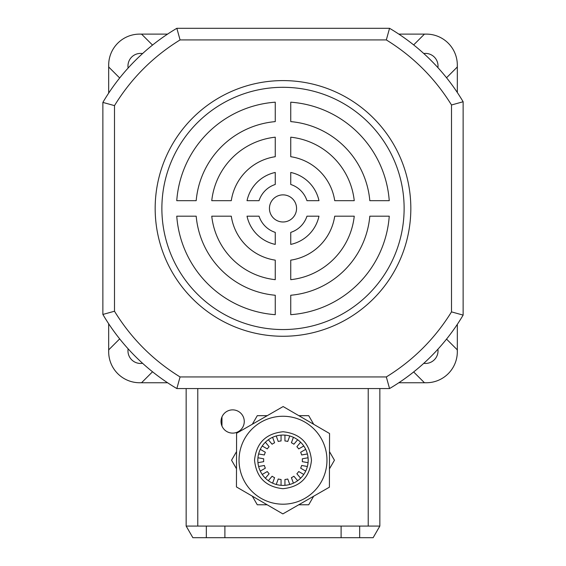 <?xml version="1.0" encoding="UTF-8"?>
<svg xmlns="http://www.w3.org/2000/svg" width="566" height="566" viewBox="0 0 566 566"><rect width="100%" height="100%" fill="white"/><g stroke="black" fill="none" stroke-linecap="round" stroke-linejoin="round"><path stroke-width="0.85" d="M437.914 349.208A12.586 12.586 0 0 1 423.764 363.344M142.575 363.294A12.586 12.586 0 0 1 128.135 348.84M128.135 68.019A12.586 12.586 0 0 1 142.575 53.565M423.764 53.515A12.586 12.586 0 0 1 437.914 67.651M446.546 339.105L457.257 349.816A30.988 30.988 0 0 1 424.387 382.687L413.654 371.954M413.654 44.912L424.387 34.172A30.988 30.988 0 0 1 457.257 67.043L446.546 77.754M139.668 382.75L167.564 382.75M398.825 382.75L426.332 382.75M152.523 371.777L141.613 382.687A30.988 30.988 0 0 1 108.743 349.816L119.674 338.885M108.679 65.104L108.679 93.093M108.679 323.766L108.679 351.762M119.674 77.974L108.743 67.043A30.988 30.988 0 0 1 141.613 34.172L152.523 45.082M426.332 34.109L398.825 34.109M167.564 34.109L139.668 34.109M457.321 351.762L457.321 324.353M457.321 92.506L457.321 65.104M221.023 421.486A11.624 11.624 0 0 1 232.64 409.869A11.624 11.624 0 0 1 244.264 421.486A11.624 11.624 0 0 1 232.64 433.11A11.624 11.624 0 0 1 221.023 421.486M197.775 388.559L197.775 526.076L186.157 526.076L192.865 537.7L373.135 537.7L379.843 526.076L368.225 526.076L368.225 388.559M197.775 526.076L341.107 526.076L341.107 537.7M224.893 526.076L224.893 537.7M341.107 526.076L368.225 526.076M186.157 526.076L186.157 388.559M379.843 388.559L379.843 526.076M257.94 462.677L263.685 461.665A19.371 19.371 0 0 1 263.685 458.785L257.94 457.774M308.06 462.677L302.315 461.665A19.371 19.371 0 0 0 302.315 458.785L308.06 457.774M307.388 453.96L301.643 454.972A19.371 19.371 0 0 0 300.659 452.269L305.711 449.347M303.772 445.994L298.721 448.909A19.371 19.371 0 0 0 296.874 446.708L300.624 442.237M297.652 439.747L293.903 444.218A19.371 19.371 0 0 0 291.412 442.775L293.407 437.299M289.764 435.969L287.769 441.452A19.371 19.371 0 0 0 284.939 440.956L284.939 435.12M281.061 435.12L281.061 440.956A19.371 19.371 0 0 0 278.231 441.452L276.236 435.969M272.593 437.299L274.588 442.775A19.371 19.371 0 0 0 272.097 444.218L268.348 439.747M265.376 442.237L269.126 446.708A19.371 19.371 0 0 0 267.279 448.909L262.228 445.994M260.289 449.347L265.341 452.269A19.371 19.371 0 0 0 264.357 454.972L258.612 453.96M258.612 466.49L264.357 465.478A19.371 19.371 0 0 0 265.341 468.181L260.289 471.103M262.228 474.457L267.279 471.535A19.371 19.371 0 0 0 269.126 473.742L265.376 478.213M268.348 480.704L272.097 476.232A19.371 19.371 0 0 0 274.588 477.669L272.593 483.152M276.236 484.475L278.231 478.999A19.371 19.371 0 0 0 281.061 479.494L281.061 485.331M284.939 485.331L284.939 479.494A19.371 19.371 0 0 0 287.769 478.999L289.764 484.475M293.407 483.152L291.412 477.669A19.371 19.371 0 0 0 293.903 476.232L297.652 480.704M300.624 478.213L296.874 473.742A19.371 19.371 0 0 0 298.721 471.535L303.772 474.457M305.711 471.103L300.659 468.181A19.371 19.371 0 0 0 301.643 465.478L307.388 466.49M313.649 496.233L308.718 504.773L298.763 504.773M267.145 504.773L257.282 504.773L252.302 496.149M329.511 451.682L334.442 460.222L329.462 468.846M298.855 415.677L308.718 415.677L313.698 424.295M252.351 424.217L257.282 415.677L267.237 415.677M236.489 468.768L231.558 460.222L236.538 451.604M239.036 460.108A43.964 43.964 0 0 0 282.88 504.193A43.964 43.964 0 0 0 326.964 460.342A43.964 43.964 0 0 0 283.12 416.258A43.964 43.964 0 0 0 239.036 460.108A43.964 43.964 0 0 1 283.12 416.258A43.964 43.964 0 0 1 326.964 460.342M257.82 460.158A25.18 25.18 0 0 1 283.071 435.049A25.18 25.18 0 0 1 308.18 460.292A25.18 25.18 0 0 1 282.929 485.402A25.18 25.18 0 0 1 257.82 460.158M236.588 433.266L236.446 486.937L282.858 513.9L329.412 487.185L329.554 433.514L283.142 406.551L236.588 433.266M283 80.598A127.831 127.831 0 0 0 155.169 208.43A127.831 127.831 0 0 0 283 336.268A127.831 127.831 0 0 0 410.831 208.43A127.831 127.831 0 0 0 283 80.598M283 87.306A121.124 121.124 0 0 0 161.876 208.43A121.124 121.124 0 0 0 283 329.554A121.124 121.124 0 0 0 404.124 208.43A121.124 121.124 0 0 0 283 87.306M283 221.985A13.556 13.556 0 0 1 269.444 208.43A13.556 13.556 0 0 1 283 194.874A13.556 13.556 0 0 1 296.556 208.43A13.556 13.556 0 0 1 283 221.985M102.871 314.448L114.495 311.236L114.495 105.623L102.871 102.411L102.871 314.448A209.187 209.187 0 0 0 176.847 388.559L180.066 376.942C153.004 360.238 131.142 338.334 114.495 311.236M176.847 388.559L389.55 388.559L386.323 376.942L180.066 376.942M389.55 388.559A209.187 209.187 0 0 0 463.13 315.113L451.505 311.88C434.893 338.687 413.166 360.379 386.323 376.942M463.13 315.113L463.13 101.746L451.505 104.986L451.505 311.88M463.13 101.746A209.187 209.187 0 0 0 389.55 28.3L386.323 39.924C413.166 56.487 434.893 78.172 451.505 104.986M389.55 28.3L176.847 28.3L180.066 39.924L386.323 39.924M176.847 28.3A209.187 209.187 0 0 0 102.871 102.411M196.183 216.177A87.157 87.157 0 0 0 275.253 295.247L275.253 314.675A106.528 106.528 0 0 1 176.755 216.177L196.183 216.177M290.747 232.385A25.18 25.18 0 0 0 306.956 216.177L318.976 216.177A36.804 36.804 0 0 1 290.747 244.406L290.747 232.385M275.253 279.675A71.663 71.663 0 0 1 211.755 216.177L231.282 216.177A52.298 52.298 0 0 0 275.253 260.148L275.253 279.675M354.245 216.177A71.663 71.663 0 0 1 290.747 279.675L290.747 260.148A52.298 52.298 0 0 0 334.718 216.177L354.245 216.177M275.253 244.406A36.804 36.804 0 0 1 247.024 216.177L259.044 216.177A25.18 25.18 0 0 0 275.253 232.385L275.253 244.406M290.747 295.247A87.157 87.157 0 0 0 369.817 216.177L389.245 216.177A106.528 106.528 0 0 1 290.747 314.675L290.747 295.247M306.956 200.682A25.18 25.18 0 0 0 290.747 184.474L290.747 172.453A36.804 36.804 0 0 1 318.976 200.682L306.956 200.682M275.253 121.612A87.157 87.157 0 0 0 196.183 200.682L176.755 200.682A106.528 106.528 0 0 1 275.253 102.184L275.253 121.612M247.024 200.682A36.804 36.804 0 0 1 275.253 172.453L275.253 184.474A25.18 25.18 0 0 0 259.044 200.682L247.024 200.682M275.253 156.711A52.298 52.298 0 0 0 231.282 200.682L211.755 200.682A71.663 71.663 0 0 1 275.253 137.184L275.253 156.711M369.817 200.682A87.157 87.157 0 0 0 290.747 121.612L290.747 102.184A106.528 106.528 0 0 1 389.245 200.682L369.817 200.682M334.718 200.682A52.298 52.298 0 0 0 290.747 156.711L290.747 137.184A71.663 71.663 0 0 1 354.245 200.682L334.718 200.682M206.335 537.7L206.335 526.076M359.665 537.7L359.665 526.076M254.53 460.151C256.285 477.329 265.751 486.845 282.922 488.699C300.107 486.937 309.623 477.478 311.47 460.3C309.715 443.121 300.249 433.606 283.078 431.752C265.893 433.506 256.377 442.973 254.53 460.151M114.495 105.623C131.142 78.525 153.004 56.621 180.066 39.924M221.964 426.071L221.964 416.901"/></g></svg>
